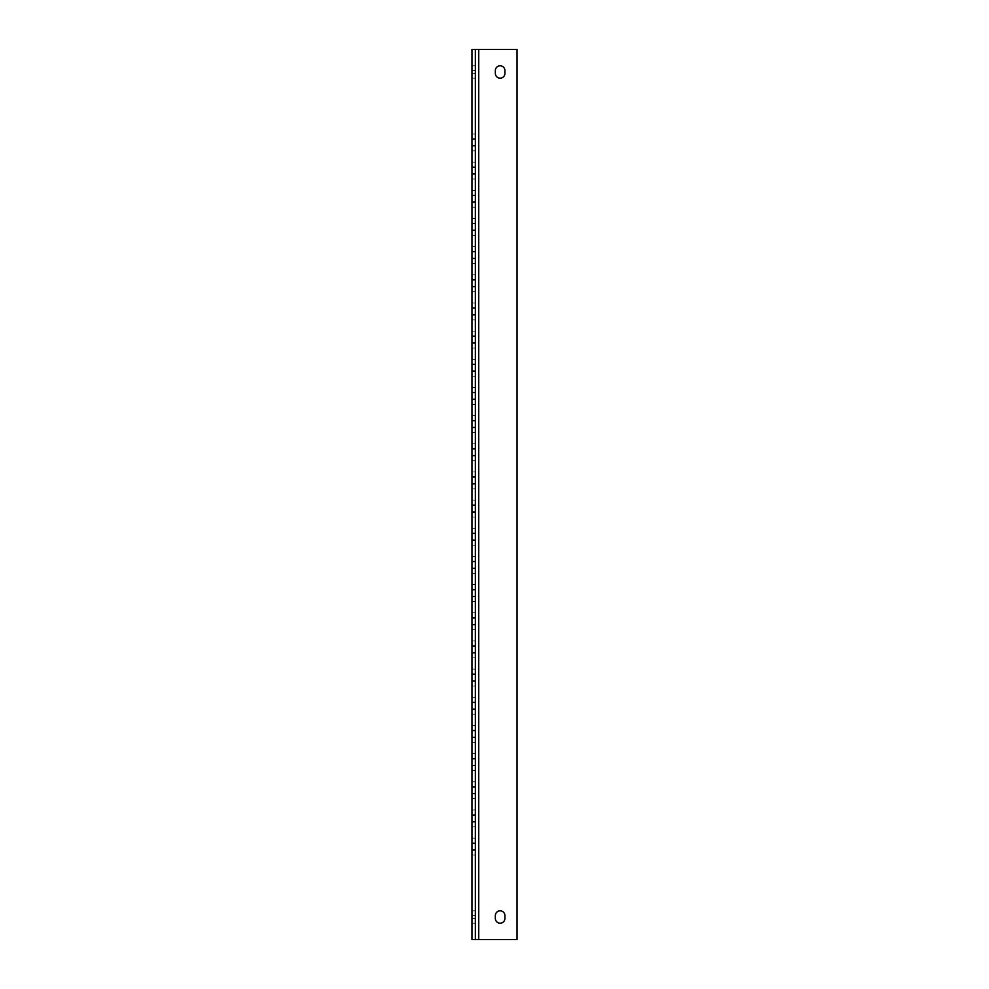 <?xml version="1.0" encoding="UTF-8"?>
<svg xmlns="http://www.w3.org/2000/svg" width="989" height="989" viewBox="0 0 989 989"><rect width="100%" height="100%" fill="white"/><g stroke="black" fill="none" stroke-linecap="round" stroke-linejoin="round"><path stroke-width="0.74" stroke-dasharray="4.95 3.71" d="M478.725 49.45L478.725 939.55L517.037 939.55L517.037 49.45L471.963 49.45L471.963 939.55L475.35 939.55L475.35 49.45L471.963 49.45M478.725 939.55L471.963 939.55M504.922 915.604L504.922 918.422A4.784 4.784 0 0 1 500.137 923.207A4.784 4.784 0 0 1 495.341 918.422L495.341 915.604A4.784 4.784 0 0 1 500.137 910.82A4.784 4.784 0 0 1 504.922 915.604M504.922 70.578L504.922 73.396A4.784 4.784 0 0 1 500.137 78.18A4.784 4.784 0 0 1 495.341 73.396L495.341 70.578A4.784 4.784 0 0 1 500.137 65.793A4.784 4.784 0 0 1 504.922 70.578M471.963 460.701L471.963 455.632L471.963 460.701L475.35 460.701L475.35 455.632L475.35 460.701L471.963 460.701M471.963 443.801L471.963 448.87L471.963 443.801L475.35 443.801L475.35 448.87L475.35 443.801L471.963 443.801M471.963 432.527L471.963 427.458L471.963 432.527L475.35 432.527L475.35 427.458L475.35 432.527L471.963 432.527M471.963 415.627L471.963 420.696L471.963 415.627L475.35 415.627L475.35 420.696L475.35 415.627L471.963 415.627M471.963 404.365L471.963 399.296L471.963 404.365L475.35 404.365L475.35 399.296L475.35 404.365L471.963 404.365M471.963 387.465L471.963 392.534L471.963 387.465L475.35 387.465L475.35 392.534L475.35 387.465L471.963 387.465M471.963 376.191L471.963 371.122L471.963 376.191L475.35 376.191L475.35 371.122L475.35 376.191L471.963 376.191M471.963 359.291L471.963 364.36L471.963 359.291L475.35 359.291L475.35 364.36L475.35 359.291L471.963 359.291M471.963 348.029L471.963 342.96L471.963 348.029L475.35 348.029L475.35 342.96L475.35 348.029L471.963 348.029M471.963 331.13L471.963 336.198L471.963 331.13L475.35 331.13L475.35 336.198L475.35 331.13L471.963 331.13M471.963 319.855L471.963 314.786L471.963 319.855L475.35 319.855L475.35 314.786L475.35 319.855L471.963 319.855M471.963 302.955L471.963 308.024L471.963 302.955L475.35 302.955L475.35 308.024L475.35 302.955L471.963 302.955M471.963 291.693L471.963 286.625L471.963 291.693L475.35 291.693L475.35 286.625L475.35 291.693L471.963 291.693M471.963 274.794L471.963 279.862L471.963 274.794L475.35 274.794L475.35 279.862L475.35 274.794L471.963 274.794M471.963 263.519L471.963 258.45L471.963 263.519L475.35 263.519L475.35 258.45L475.35 263.519L471.963 263.519M471.963 246.62L471.963 251.688L471.963 246.62L475.35 246.62L475.35 251.688L475.35 246.62L471.963 246.62M471.963 235.357L471.963 230.289L471.963 235.357L475.35 235.357L475.35 230.289L475.35 235.357L471.963 235.357M471.963 218.458L471.963 223.526L471.963 218.458L475.35 218.458L475.35 223.526L475.35 218.458L471.963 218.458M471.963 207.183L471.963 202.115L471.963 207.183L475.35 207.183L475.35 202.115L475.35 207.183L471.963 207.183M471.963 190.284L471.963 195.365L471.963 190.284L475.35 190.284L475.35 195.365L475.35 190.284L471.963 190.284M471.963 179.021L471.963 173.953L471.963 179.021L475.35 179.021L475.35 173.953L475.35 179.021L471.963 179.021M471.963 162.122L471.963 167.19L471.963 162.122L475.35 162.122L475.35 167.19L475.35 162.122L471.963 162.122M471.963 150.86L471.963 145.779L471.963 150.86L475.35 150.86L475.35 145.779L475.35 150.86L471.963 150.86M471.963 133.948L471.963 139.029L471.963 133.948L475.35 133.948L475.35 139.029L475.35 133.948L471.963 133.948M471.963 855.052L471.963 849.971L471.963 855.052L475.35 855.052L475.35 849.971L475.35 855.052L471.963 855.052M471.963 838.14L471.963 843.221L471.963 838.14L475.35 838.14L475.35 843.221L475.35 838.14L471.963 838.14M471.963 826.878L471.963 821.81L471.963 826.878L475.35 826.878L475.35 821.81L475.35 826.878L471.963 826.878M471.963 809.979L471.963 815.047L471.963 809.979L475.35 809.979L475.35 815.047L475.35 809.979L471.963 809.979M471.963 798.716L471.963 793.635L471.963 798.716L475.35 798.716L475.35 793.635L475.35 798.716L471.963 798.716M471.963 781.817L471.963 786.885L471.963 781.817L475.35 781.817L475.35 786.885L475.35 781.817L471.963 781.817M471.963 770.542L471.963 765.474L471.963 770.542L475.35 770.542L475.35 765.474L475.35 770.542L471.963 770.542M471.963 753.643L471.963 758.711L471.963 753.643L475.35 753.643L475.35 758.711L475.35 753.643L471.963 753.643M471.963 742.38L471.963 737.312L471.963 742.38L475.35 742.38L475.35 737.312L475.35 742.38L471.963 742.38M471.963 725.481L471.963 730.55L471.963 725.481L475.35 725.481L475.35 730.55L475.35 725.481L471.963 725.481M471.963 714.206L471.963 709.138L471.963 714.206L475.35 714.206L475.35 709.138L475.35 714.206L471.963 714.206M471.963 697.307L471.963 702.375L471.963 697.307L475.35 697.307L475.35 702.375L475.35 697.307L471.963 697.307M471.963 686.045L471.963 680.976L471.963 686.045L475.35 686.045L475.35 680.976L475.35 686.045L471.963 686.045M471.963 669.145L471.963 674.214L471.963 669.145L475.35 669.145L475.35 674.214L475.35 669.145L471.963 669.145M471.963 657.87L471.963 652.802L471.963 657.87L475.35 657.87L475.35 652.802L475.35 657.87L471.963 657.87M471.963 640.971L471.963 646.04L471.963 640.971L475.35 640.971L475.35 646.04L475.35 640.971L471.963 640.971M471.963 629.709L471.963 624.64L471.963 629.709L475.35 629.709L475.35 624.64L475.35 629.709L471.963 629.709M471.963 612.809L471.963 617.878L471.963 612.809L475.35 612.809L475.35 617.878L475.35 612.809L471.963 612.809M471.963 601.535L471.963 596.466L471.963 601.535L475.35 601.535L475.35 596.466L475.35 601.535L471.963 601.535M471.963 584.635L471.963 589.704L471.963 584.635L475.35 584.635L475.35 589.704L475.35 584.635L471.963 584.635M471.963 573.373L471.963 568.304L471.963 573.373L475.35 573.373L475.35 568.304L475.35 573.373L471.963 573.373M471.963 556.473L471.963 561.542L471.963 556.473L475.35 556.473L475.35 561.542L475.35 556.473L471.963 556.473M471.963 545.199L471.963 540.13L471.963 545.199L475.35 545.199L475.35 540.13L475.35 545.199L471.963 545.199M471.963 528.299L471.963 533.368L471.963 528.299L475.35 528.299L475.35 533.368L475.35 528.299L471.963 528.299M471.963 517.037L471.963 511.968L471.963 517.037L475.35 517.037L475.35 511.968L475.35 517.037L471.963 517.037M471.963 500.137L471.963 505.206L471.963 500.137L475.35 500.137L475.35 505.206L475.35 500.137L471.963 500.137M471.963 488.863L471.963 483.794L471.963 488.863L475.35 488.863L475.35 483.794L475.35 488.863L471.963 488.863M471.963 471.963L471.963 477.032L471.963 471.963L475.35 471.963L475.35 477.032L475.35 471.963L471.963 471.963M471.963 918.422L471.963 923.207L471.963 915.604L471.963 918.422L475.35 918.422L475.35 923.207L475.35 910.82L475.35 918.422L471.963 918.422M471.963 915.604L471.963 910.82L471.963 915.604L475.35 915.604L471.963 915.604M471.963 73.396L471.963 78.18L471.963 70.578L471.963 73.396L475.35 73.396L475.35 65.793L475.35 78.18L475.35 73.396L471.963 73.396M471.963 70.578L471.963 65.793L471.963 70.578L475.35 70.578L471.963 70.578M475.35 483.794L471.963 483.794M475.35 477.032L471.963 477.032M475.35 505.206L471.963 505.206M475.35 511.968L471.963 511.968M475.35 455.632L471.963 455.632M475.35 448.87L471.963 448.87M475.35 427.458L471.963 427.458M475.35 420.696L471.963 420.696M475.35 399.296L471.963 399.296M475.35 392.534L471.963 392.534M475.35 371.122L471.963 371.122M475.35 364.36L471.963 364.36M475.35 342.96L471.963 342.96M475.35 336.198L471.963 336.198M475.35 314.786L471.963 314.786M475.35 308.024L471.963 308.024M475.35 286.625L471.963 286.625M475.35 279.862L471.963 279.862M475.35 258.45L471.963 258.45M475.35 251.688L471.963 251.688M475.35 230.289L471.963 230.289M475.35 223.526L471.963 223.526M475.35 202.115L471.963 202.115M475.35 195.365L471.963 195.365M475.35 173.953L471.963 173.953M475.35 167.19L471.963 167.19M475.35 145.779L471.963 145.779M475.35 139.029L471.963 139.029M475.35 533.368L471.963 533.368M475.35 540.13L471.963 540.13M475.35 561.542L471.963 561.542M475.35 568.304L471.963 568.304M475.35 589.704L471.963 589.704M475.35 596.466L471.963 596.466M475.35 617.878L471.963 617.878M475.35 624.64L471.963 624.64M475.35 646.04L471.963 646.04M475.35 652.802L471.963 652.802M475.35 674.214L471.963 674.214M475.35 680.976L471.963 680.976M475.35 702.375L471.963 702.375M475.35 709.138L471.963 709.138M475.35 730.55L471.963 730.55M475.35 737.312L471.963 737.312M475.35 758.711L471.963 758.711M475.35 765.474L471.963 765.474M475.35 786.885L471.963 786.885M475.35 793.635L471.963 793.635M475.35 815.047L471.963 815.047M475.35 821.81L471.963 821.81M475.35 843.221L471.963 843.221M475.35 849.971L471.963 849.971M475.35 910.82L471.963 910.82M475.35 923.207L471.963 923.207M475.35 78.18L471.963 78.18M475.35 65.793L471.963 65.793"/><path stroke-width="1.48" d="M475.35 49.45L517.037 49.45L517.037 939.55L471.963 939.55L471.963 49.45L475.35 49.45L475.35 939.55M495.341 73.396L495.341 70.578A4.784 4.784 0 0 1 500.137 65.793A4.784 4.784 0 0 1 504.922 70.578L504.922 73.396A4.784 4.784 0 0 1 500.137 78.18A4.784 4.784 0 0 1 495.341 73.396M495.341 918.422L495.341 915.604A4.784 4.784 0 0 1 500.137 910.82A4.784 4.784 0 0 1 504.922 915.604L504.922 918.422A4.784 4.784 0 0 1 500.137 923.207A4.784 4.784 0 0 1 495.341 918.422M475.35 505.206L471.963 505.206M475.35 483.794L471.963 483.794M475.35 455.632L471.963 455.632M475.35 477.032L471.963 477.032M475.35 427.458L471.963 427.458M475.35 448.87L471.963 448.87M475.35 399.296L471.963 399.296M475.35 420.696L471.963 420.696M475.35 371.122L471.963 371.122M475.35 392.534L471.963 392.534M475.35 342.96L471.963 342.96M475.35 364.36L471.963 364.36M475.35 314.786L471.963 314.786M475.35 336.198L471.963 336.198M475.35 286.625L471.963 286.625M475.35 308.024L471.963 308.024M475.35 258.45L471.963 258.45M475.35 279.862L471.963 279.862M475.35 230.289L471.963 230.289M475.35 251.688L471.963 251.688M475.35 202.115L471.963 202.115M475.35 223.526L471.963 223.526M475.35 173.953L471.963 173.953M475.35 195.365L471.963 195.365M475.35 145.779L471.963 145.779M475.35 167.19L471.963 167.19M475.35 139.029L471.963 139.029M475.35 533.368L471.963 533.368M475.35 511.968L471.963 511.968M475.35 561.542L471.963 561.542M475.35 540.13L471.963 540.13M475.35 589.704L471.963 589.704M475.35 568.304L471.963 568.304M475.35 617.878L471.963 617.878M475.35 596.466L471.963 596.466M475.35 646.04L471.963 646.04M475.35 624.64L471.963 624.64M475.35 674.214L471.963 674.214M475.35 652.802L471.963 652.802M475.35 702.375L471.963 702.375M475.35 680.976L471.963 680.976M475.35 730.55L471.963 730.55M475.35 709.138L471.963 709.138M475.35 758.711L471.963 758.711M475.35 737.312L471.963 737.312M475.35 786.885L471.963 786.885M475.35 765.474L471.963 765.474M475.35 815.047L471.963 815.047M475.35 793.635L471.963 793.635M475.35 843.221L471.963 843.221M475.35 821.81L471.963 821.81M475.35 849.971L471.963 849.971M478.725 49.45L478.725 939.55"/></g></svg>
